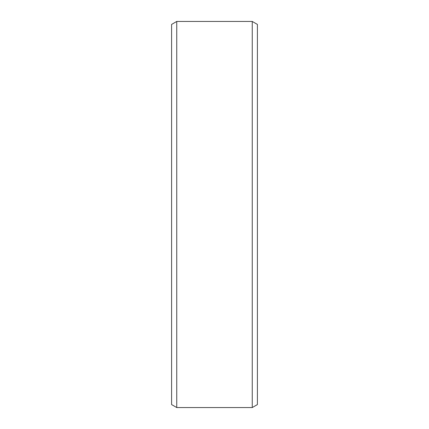 <?xml version="1.0" encoding="UTF-8"?>
<svg xmlns="http://www.w3.org/2000/svg" width="429" height="429" viewBox="0 0 429 429"><rect width="100%" height="100%" fill="white"/><g stroke="black" fill="none" stroke-linecap="round" stroke-linejoin="round"><path stroke-width="0.64" d="M171.6 24.421L171.6 404.579L176.748 407.55L176.748 21.45L171.6 24.421M176.748 407.55L252.252 407.55L252.252 21.45L176.748 21.45M252.252 21.45L257.4 24.421L257.4 404.579L252.252 407.55"/></g></svg>
